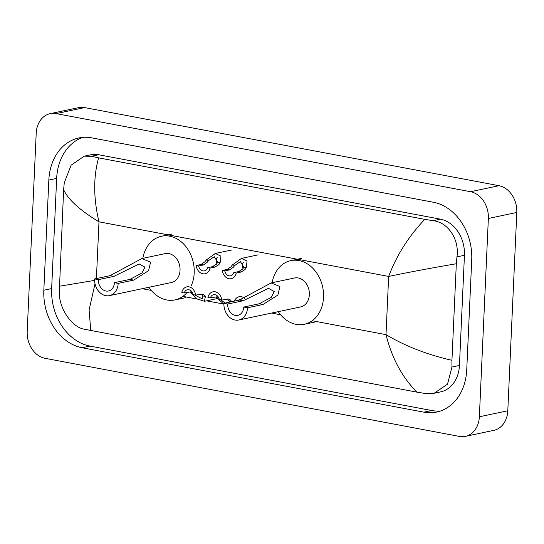 <?xml version="1.0" encoding="UTF-8"?>
<svg xmlns="http://www.w3.org/2000/svg" width="544" height="544" viewBox="0 0 544 544"><rect width="100%" height="100%" fill="white"/><g stroke="black" fill="none" stroke-linecap="round" stroke-linejoin="round"><path stroke-width="0.82" d="M50.191 113.648L78.622 107.63A23.657 18.666 78.1 0 1 84.572 107.583L498.977 185.701A23.657 18.666 78.1 0 1 516.8 212.459L507.797 410.768A23.657 18.666 78.1 0 1 493.809 430.352L465.378 436.37A23.657 18.666 78.1 0 1 459.428 436.417L45.023 358.299A23.657 18.666 78.1 0 1 27.2 331.541L36.203 133.232A23.657 18.666 78.1 0 1 50.191 113.648A23.657 18.666 78.1 0 1 56.141 113.601L470.54 191.719A23.657 18.666 78.1 0 1 488.362 218.47L479.359 416.779A23.657 18.666 78.1 0 1 465.378 436.37M466.732 369.954L471.73 259.78A50.864 40.134 -101.9 0 0 433.405 202.259L91.691 137.843A50.864 40.134 -101.9 0 0 78.9 137.952A50.864 40.134 -101.9 0 0 48.838 180.057L43.833 290.231A50.864 40.134 -101.9 0 0 82.158 347.752L423.871 412.168A50.864 40.134 -101.9 0 0 436.662 412.066A50.864 40.134 -101.9 0 0 466.732 369.954M82.865 137.367A50.864 40.134 -101.9 0 0 56.658 178.405L51.653 288.578A50.864 40.134 -101.9 0 0 89.978 346.1L431.691 410.516A50.864 40.134 -101.9 0 0 440.524 410.992M434.153 393.251L425.286 393.496L416.935 392.149C402.206 377.352 391.898 358.19 386.009 334.655C405.253 346.106 427.23 354.654 451.935 360.298L451.948 367.037L447.508 384.193L434.153 393.251L440.565 391.898A31.94 25.201 -101.9 0 0 459.442 365.452L464.447 255.279A31.94 25.201 -101.9 0 0 440.382 219.164L98.668 154.748A31.94 25.201 -101.9 0 0 90.637 154.809L84.218 156.169L91.419 156.278L98.627 157.869C93.282 176.909 93.405 198.227 98.988 221.83C79.968 210.324 68.184 199.621 63.628 189.72L64.26 182.838L71.121 165.172L84.218 156.169M416.935 392.149L83.572 329.079C71.869 326.638 59.507 309.325 59.255 293.012L63.628 189.72M451.935 360.298L456.321 263.745C431.256 268.029 408.7 272.258 388.654 276.434C396.569 255.374 408.612 236.348 424.782 219.354L98.627 157.869M424.782 219.354L433.133 220.701C448.501 222.36 459.524 239.958 456.946 256.87L456.321 263.745M95.01 283.75L89.094 309.998L90.78 330.664M59.248 286.266L94.588 280.398M247.513 307.768L243.739 307.054A10.057 7.936 78.1 0 1 237.796 315.377A10.057 7.936 78.1 0 1 227.691 304.028L223.917 303.321L239.408 300.043L271.143 282.934L279.915 286.559L277.896 295.059L263.004 304.49L247.513 307.768A14.783 11.669 78.1 0 1 238.775 320.008A14.783 11.669 78.1 0 1 223.917 303.321M243.739 307.054L259.23 303.776L271.245 297.384L274.278 291.53L268.491 288.334L243.182 300.757L227.691 304.028M238.775 320.008L300.621 306.925A14.783 11.669 -101.9 0 0 309.359 294.685A14.783 11.669 -101.9 0 0 294.501 277.998L271.143 282.934M272.136 282.724A32.531 25.67 78.1 0 1 290.829 260.637A32.531 25.67 78.1 0 1 323.524 297.357A32.531 25.67 78.1 0 1 304.293 324.285A32.531 25.67 78.1 0 1 278.256 311.658M118.191 283.39L114.417 282.676A10.057 7.936 78.1 0 1 108.474 290.999A10.057 7.936 78.1 0 1 98.369 279.65L94.595 278.943L110.078 275.665L141.814 258.556L150.586 262.181L148.573 270.681L133.681 280.112L118.191 283.39A14.783 11.669 78.1 0 1 109.453 295.63A14.783 11.669 78.1 0 1 94.595 278.943M114.417 282.676L129.907 279.398L141.923 273.006L144.949 267.152L139.169 263.956L113.859 276.372L98.369 279.65M109.453 295.63L171.299 282.547A14.783 11.669 -101.9 0 0 180.037 270.307A14.783 11.669 -101.9 0 0 165.179 253.613L141.821 258.556M142.814 258.346A32.531 25.67 78.1 0 1 161.507 236.259A32.531 25.67 78.1 0 1 194.201 272.972A32.531 25.67 78.1 0 1 191.168 285.954M187.184 292.346A32.531 25.67 78.1 0 1 174.971 299.907A32.531 25.67 78.1 0 1 148.934 287.28M233.77 272.605L238.646 271.578L242.692 269.083L243.848 267.118L240.387 261.637L234.804 265.418L233.254 267.308L229.643 269.878L224.767 270.912A5.916 4.665 -101.9 0 0 230.574 275.808A5.916 4.665 -101.9 0 0 233.77 272.605L236.205 273.068L241.08 272.034L245.052 269.532L246.276 267.58L247.058 261.066L241.468 258.386L258.135 254.864M243.386 262.235A5.916 4.665 -101.9 0 0 242.4 265.37A5.916 4.665 -101.9 0 0 243.018 268.668M236.205 273.068A8.874 6.997 -101.9 0 1 231.186 278.698A8.874 6.997 -101.9 0 1 222.333 270.45L227.208 269.423L230.887 266.859L232.376 264.955L241.468 258.386M222.333 270.45L224.767 270.912M207.624 267.675L212.5 266.648L216.539 264.153L217.702 262.188L214.241 256.707L208.658 260.488L207.101 262.378L203.497 264.948L198.621 265.982A5.916 4.665 -101.9 0 0 204.428 270.878A5.916 4.665 -101.9 0 0 207.624 267.675L210.059 268.138L214.934 267.104L218.899 264.602L220.13 262.65L220.912 256.136L215.315 253.456L231.989 249.934M217.24 257.305A5.916 4.665 -101.9 0 0 216.254 260.44A5.916 4.665 -101.9 0 0 216.872 263.738M210.059 268.138A8.874 6.997 -101.9 0 1 205.04 273.768A8.874 6.997 -101.9 0 1 196.187 265.52L201.062 264.493L204.741 261.929L206.23 260.025L215.315 253.456M196.187 265.52L198.621 265.982M244.582 298.35A8.874 6.997 -101.9 0 0 239.095 296.738A8.874 6.997 -101.9 0 0 234.45 301.09M241.128 299.608A5.916 4.665 -101.9 0 0 239.707 299.635A5.916 4.665 -101.9 0 0 238.252 300.288M229.418 302.158L229.133 300.907L227.174 298.948M220.694 299.853L225.162 303.056M221.796 300.057L219.361 299.601A5.916 4.665 -101.9 0 0 213.554 294.705A5.916 4.665 -101.9 0 0 210.358 297.901L207.924 297.446A8.874 6.997 -101.9 0 1 212.942 291.808A8.874 6.997 -101.9 0 1 221.796 300.057L228.385 299.01L230.479 300.002L231.703 301.675M223.897 304.198L216.322 297.33M210.358 297.901L216.818 296.827L218.681 297.779M194.548 294.923L202.116 298.751L202.98 295.977L201.028 294.018M195.65 295.127L193.215 294.671A5.916 4.665 -101.9 0 0 187.408 289.775A5.916 4.665 -101.9 0 0 184.212 292.971L181.778 292.516A8.874 6.997 -101.9 0 1 186.796 286.878A8.874 6.997 -101.9 0 1 195.65 295.127L202.239 294.08L204.333 295.072L205.408 296.432L204.422 301.288L197.241 298.948L190.176 292.4M184.212 292.971L190.672 291.897L192.535 292.849M312.215 320.742L386.009 334.655L388.654 276.434L98.988 221.83L96.41 278.555M142.229 288.701L151.286 290.408M182.893 296.364L197.506 299.118M206.591 300.832L223.652 304.048M271.551 313.079L280.609 314.786M56.141 113.601L84.572 107.583M479.359 416.779L507.797 410.768M488.362 218.47L516.8 212.459M470.54 191.719L498.977 185.701M56.658 178.405L48.838 180.057M431.691 410.516L423.871 412.168M89.978 346.1L82.158 347.752M51.653 288.578L43.833 290.231M459.442 365.452L451.948 367.037M98.668 154.748L91.419 156.278M440.382 219.164L433.133 220.701M464.447 255.279L456.946 256.87M243.182 300.757L239.408 300.043M263.004 304.49L259.23 303.776M113.859 276.372L110.078 275.665M133.681 280.112L129.907 279.398M232.376 264.955L234.804 265.418M243.848 267.118L246.276 267.58M238.646 271.578L241.08 272.034M227.208 269.423L229.643 269.878M206.23 260.025L208.658 260.488M217.702 262.188L220.13 262.65M212.5 266.648L214.934 267.104M201.062 264.493L203.497 264.948M231.56 301.362L229.133 300.907M219.225 299.037L217.654 298.744M205.408 296.432L202.98 295.977M193.079 294.107L191.508 293.814M290.829 260.637L301.492 258.38M304.293 324.285L314.956 322.028M161.507 236.259L172.169 234.002M174.971 299.907L185.633 297.65M204.422 301.288L217.478 298.527"/></g></svg>
